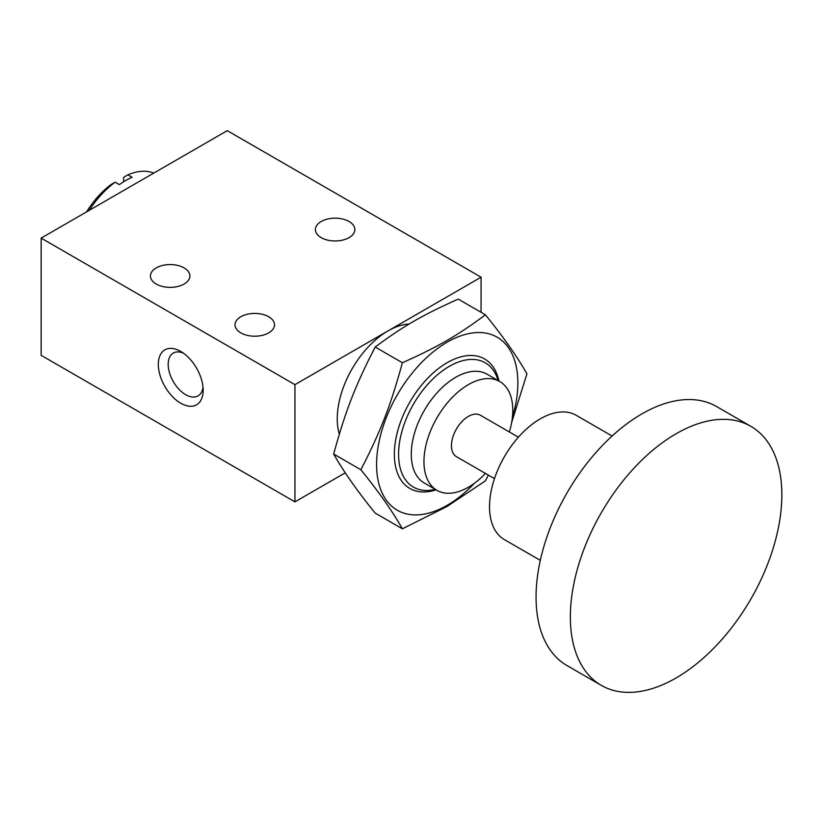 <?xml version="1.0" encoding="UTF-8"?>
<svg xmlns="http://www.w3.org/2000/svg" width="823" height="823" viewBox="0 0 823 823"><rect width="100%" height="100%" fill="white"/><g stroke="black" fill="none" stroke-linecap="round" stroke-linejoin="round"><path stroke-width="1.23" d="M123.635 181.76L123.635 177.336L127.863 174.846L132.092 177.295A70.583 40.759 120 0 0 119.407 184.619L115.169 182.171L110.94 184.661A64.606 37.302 -60 0 0 86.6 211.881M127.863 174.846A70.583 40.759 -60 0 1 153.798 173.087M89.234 210.359A70.583 40.759 -60 0 1 115.169 182.171M781.85 494.808A149.549 86.343 -60 0 1 716.566 645.314A149.549 86.343 -60 0 1 601.325 685.374A149.549 86.343 -60 0 1 601.325 512.688A149.549 86.343 -60 0 1 750.874 426.345A149.549 86.343 -60 0 1 781.85 494.808M601.325 685.374L567.026 665.57A149.549 86.343 -60 0 1 567.026 492.884A149.549 86.343 -60 0 1 716.576 406.541L750.874 426.345M540.31 560.35L504.386 539.61A71.786 41.448 -60 0 1 504.386 456.724A71.786 41.448 -60 0 1 576.172 415.286L612.096 436.015M494.479 478.636L456.405 456.652A23.929 13.816 -60 0 1 456.405 429.02A23.929 13.816 -60 0 1 480.334 415.214L518.408 437.188M485.447 473.42A62.815 36.263 -60 0 1 436.962 490.333A62.815 36.263 -60 0 1 436.962 417.796A62.815 36.263 -60 0 1 499.777 381.533A62.815 36.263 -60 0 1 512.791 410.286A62.815 36.263 -60 0 1 509.375 431.972M436.962 490.333L424.277 482.998A62.815 36.263 -60 0 1 424.277 410.471A62.815 36.263 -60 0 1 487.082 374.208L499.777 381.533M435.305 489.366A71.786 41.448 -60 0 1 413.444 487.113A71.786 41.448 -60 0 1 413.444 404.216A71.786 41.448 -60 0 1 485.231 362.778A71.786 41.448 -60 0 1 498.121 380.576M339.313 434.205A71.786 41.448 -60 0 1 388.003 330.918A71.786 41.448 -60 0 1 409.134 324.036M481.064 312.287L481.064 277.197L294.943 384.65L294.943 501.865L345.279 472.814M180.741 403.208A31.706 18.301 60 0 1 158.314 364.373A31.706 18.301 60 0 1 180.741 351.431A31.706 18.301 60 0 1 203.158 390.267A31.706 18.301 60 0 1 180.741 403.208M183.354 353.129A24.731 14.279 -120 0 0 173.303 353.057A24.731 14.279 -120 0 0 169.517 372.87A24.731 14.279 -120 0 0 185.669 394.67A24.731 14.279 -120 0 0 198.034 395.894A24.731 14.279 -120 0 0 203.003 387.149M156.205 284.028A19.742 11.399 180 0 1 150.424 275.972A19.742 11.399 180 0 1 170.166 264.574A19.742 11.399 180 0 1 189.907 275.972A19.742 11.399 180 0 1 177.717 286.507A19.742 11.399 180 0 1 156.205 284.028M240.8 332.873A19.742 11.399 180 0 1 235.018 324.818A19.742 11.399 180 0 1 254.76 313.419A19.742 11.399 180 0 1 274.501 324.818A19.742 11.399 180 0 1 262.311 335.342A19.742 11.399 180 0 1 240.8 332.873M321.165 237.631A19.742 11.399 180 0 1 315.384 229.576A19.742 11.399 180 0 1 335.126 218.177A19.742 11.399 180 0 1 354.867 229.576A19.742 11.399 180 0 1 342.687 240.1A19.742 11.399 180 0 1 321.165 237.631M294.943 384.65L41.15 238.114L41.15 355.341L294.943 501.865M41.15 238.114L227.261 130.662L481.064 277.197M498.913 381.039A74.78 43.177 120 0 0 447.218 362.665A74.78 43.177 120 0 0 394.351 454.245A74.78 43.177 120 0 0 436.108 489.829M512.348 417.703A99.902 57.682 120 0 0 465.725 334.313A99.902 57.682 120 0 0 377.201 453.37A99.902 57.682 120 0 0 447.218 505.291A99.902 57.682 120 0 0 474.573 483.132M488.389 475.118L485.416 480.869L446.879 506.557L402.385 528.808C392.561 511.433 378.724 491.753 360.865 469.748C380.761 431.149 390.524 405.976 402.385 362.737C438.155 346.73 457.681 335.455 485.416 314.798C503.275 336.813 517.111 356.493 526.936 373.868L511.639 422.549M485.416 314.798L458.216 299.099C422.456 315.116 402.92 326.392 375.185 347.039C355.299 385.637 345.526 410.811 333.675 454.039C343.489 471.414 357.336 491.094 375.185 513.099L402.385 528.808M333.675 454.039L360.865 469.748M402.385 362.737L375.185 347.039"/></g></svg>
